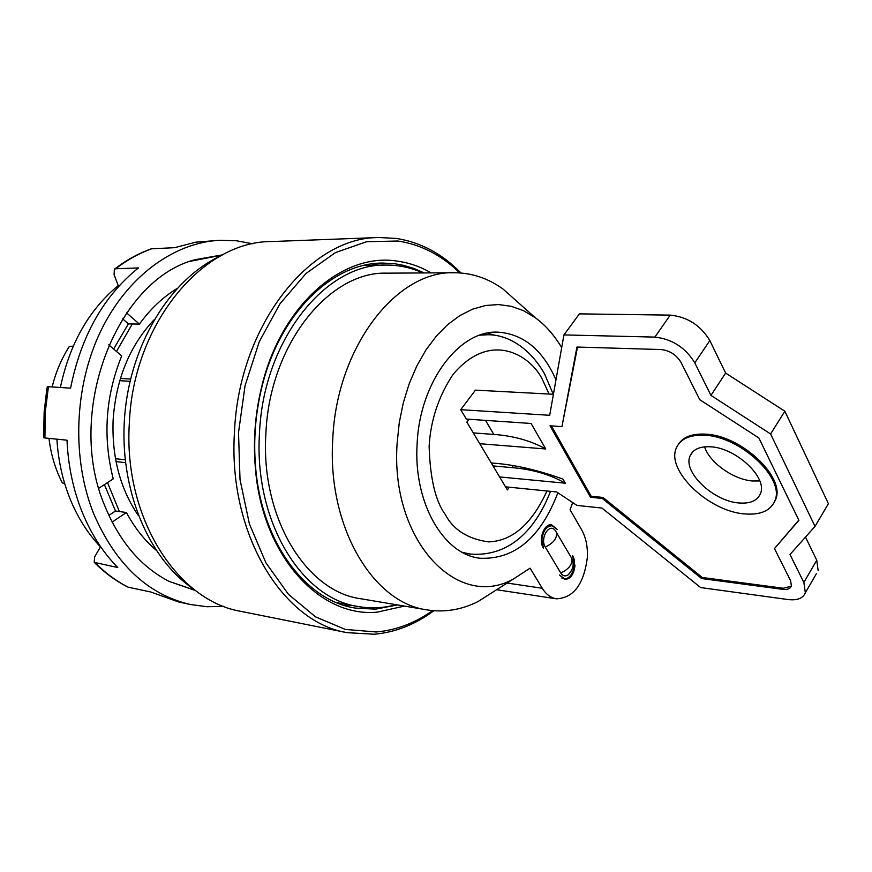 <?xml version="1.0" encoding="UTF-8"?>
<svg xmlns="http://www.w3.org/2000/svg" width="872" height="872" viewBox="0 0 872 872"><rect width="100%" height="100%" fill="white"/><g stroke="black" fill="none" stroke-linecap="round" stroke-linejoin="round"><path stroke-width="1.31" d="M220.507 255.954C170.64 278.909 130.451 343.557 124.674 415.955C118.832 488.342 148.196 558.581 193.748 589.199M153.973 319.893C129.601 345.922 115.987 379.276 113.12 419.966C111.747 456.906 120.129 488.745 138.277 515.461M223.744 606.345L207.1 606.738L190.478 604.525C147.902 594.693 115.627 564.402 93.653 513.673C71.591 458.541 74.153 386.896 100.367 331.84C126.702 276.784 173.713 242.525 219.722 240.291L236.476 240.759L252.847 243.8M219.722 240.291L195.764 242.176L174.574 247.681L151.63 248.793C139.084 253.294 127.094 259.954 115.649 268.761L138.463 267.922C103.659 295.902 81.031 335.982 70.578 388.16L48.429 386.71L45.235 412.26L44.919 437.973L67.002 440.186C68.169 465.746 73.183 489.617 82.055 511.81C91.037 533.893 102.951 552.467 117.785 567.541L94.22 562.353L94.623 556.946L100.585 546.635M95.375 563.018C105.49 573.144 116.445 581.199 128.249 587.205L150.747 591.979L178.607 601.953L190.478 604.525M56.898 439.172C58.217 460.394 62.599 480.276 70.043 498.806C77.663 517.499 87.723 533.424 100.204 546.559M222.044 255.115L190.423 261.262M195.59 590.606L169.092 581.384C141.046 566.887 119.66 541.828 104.945 506.218C64.79 413.23 116.031 280.185 194.914 259.725L222.545 254.853M44.919 437.973L43.829 437.809L43.687 434.158L44.134 412.151L46.696 390.264L47.339 386.656L48.429 386.71M115.649 268.761L114.374 269.274L114.079 274.571L118.2 285.591L119.442 285.558M151.63 248.793L150.91 248.945C138.179 253.534 126.048 260.259 114.537 269.132M128.249 587.205L127.628 586.965C115.649 580.861 104.553 572.708 94.361 562.505M164.906 579.15L168.34 581.003M60.364 387.495C69.64 343.862 88.911 309.898 118.2 285.591M169.092 581.384L195.132 590.268M98.852 488.222L113.229 478.881C102.656 437.079 105.479 396.095 121.709 355.907L108.738 344.854M122.614 318.814L128.402 323.861L113.622 349.007M116.466 351.438L132.315 323.948L128.402 323.861M132.315 323.948L139.411 324.122C150.289 309.091 162.748 297.276 176.798 288.697M126.582 312.874L139.411 324.122M155.826 549.894C144.262 539.986 134.452 527.527 126.407 512.518L112.139 522.066M104.4 484.614L115.496 510.992L126.407 512.518M115.496 510.992L108.88 515.396M107.507 482.598L119.377 511.537M378.862 237.511L270.963 241.577C202.391 241.304 133.111 324.166 129.329 423.334C123.279 517.26 177.049 600.972 241.272 611.436L347.143 632.658C282.354 622.314 227.886 533.163 234.459 432.294C238.754 325.779 309.724 236.977 378.862 237.511L396.204 238.416C420.598 242.209 442.191 253.741 460.983 273.001M433.875 610.727C415.268 624.526 395.365 632.364 374.164 634.238L347.143 632.658M432.621 610.618C414.93 623.131 396.117 630.249 376.181 631.971L345.301 629.421L315.511 616.842L288.512 594.399L265.971 562.931L249.414 523.952L240.018 479.6L238.525 432.512L245.076 385.62L259.224 341.813L280.01 303.728L305.996 273.492L335.491 252.564L366.731 241.697L397.959 241.021C421.056 244.552 441.646 255.18 459.729 272.914M404.423 606.084L377.293 612.122C319.708 617.986 262.101 555.508 255.354 467.795C253.011 440.044 255.213 412.652 261.949 385.631C281.569 304.742 342.772 252.422 396.847 261.066C408.903 262.668 420.337 266.603 431.171 272.892M424.173 272.936L413.982 268.467L403.431 265.317L394.787 263.758L382.982 263.082C332.81 262.45 279.967 313.081 262.08 386.351C255.463 412.914 253.305 439.826 255.605 467.098C261.567 542.275 305.658 600.699 355.286 608.067L375.56 609.157L397.523 604.917M379.026 265.153L371.69 263.954M336.559 602.617L358.643 606.596C301.614 598.955 253.698 521.118 259.496 433.199C263.224 340.472 325.507 263.104 386.056 265.077C398.82 265.001 411.061 267.617 422.778 272.936M396.139 604.688C383.724 608.067 371.221 608.711 358.643 606.596M73.248 346.13L69.302 346.478C61.531 358.621 55.808 372.115 52.135 386.961M495.089 335.415L487.699 333.05M557.884 492.767C540.575 537.828 514.644 559.661 480.112 558.254C443.401 554.603 413.154 502.305 417.143 443.586C419.781 381.773 459.555 329.605 498.261 332.178C523.483 334.041 542.733 349.912 555.987 379.789M495.819 590.224L478.107 601.517C461.528 609.844 444.524 612.635 427.084 609.888L360.714 598.737C306.137 591.641 260.357 517.27 265.906 433.395C269.47 344.941 328.94 271.061 386.852 273.165L454.149 272.74C471.796 272.816 488.146 278.277 503.177 289.155L518.862 303.118M427.084 609.888C372.649 602.923 326.989 526.067 332.777 438.998C336.603 347.176 396.411 270.505 454.149 272.74M572.675 502.555L570.059 509.738L581.689 529.893C585.984 537.61 587.859 546.886 587.325 557.731C583.837 584.338 573.525 598.029 556.39 598.813C550.788 597.887 546.079 594.366 542.275 588.262L507.079 583.052M561.688 347.645C554.221 335.066 545.327 325.016 535.005 317.495L523.494 310.672L511.265 306.312L498.544 304.557L485.573 305.494L472.591 309.178L459.86 315.577L447.663 324.635L436.251 336.2L425.885 350.075L416.805 366L409.23 383.647L403.333 402.657L399.278 422.604L397.142 443.041C389.991 540.673 457.887 611.272 514.044 578.616L530.067 568.163L542.275 588.262M557.263 529.522L552.161 525.74C546.515 526.089 543.103 530.667 541.937 539.474L543.376 548.063C538.057 540.041 544.008 523.298 551.595 524.791L557.263 529.522M574.975 565.743C573.798 574.594 570.386 579.161 564.74 579.444L559.453 574.975L564.206 578.528C571.716 580.153 577.722 563.465 572.523 555.519L574.975 565.743M678.362 444.371C683.168 436.905 692.161 433.504 705.35 434.147C740.84 435.15 785.77 477.126 775.655 499.438L773.726 503.329M704.631 435.259C740.121 436.283 785.073 478.27 774.968 500.561C770.684 510.774 760.526 515.221 744.503 513.902C708.5 511.341 665.696 470.204 676.399 447.925C680.487 438.834 689.894 434.605 704.631 435.259M738.955 502.97C713.285 501.291 682.514 471.817 690.09 455.914C693.033 449.309 699.824 446.268 710.473 446.802C735.892 447.696 767.763 477.605 760.482 493.519C757.452 500.692 750.269 503.842 738.955 502.97M759.774 480.919L752.645 480.984C733.537 479.676 709.634 462.694 704.554 446.856M115.496 458.716L125.143 459.751M130.004 381.293L119.737 380.693M493.018 465.91L513.466 467.763C533.173 469.528 550.472 474.684 565.339 483.219L499.602 476.93M491.241 462.945L498.076 463.544C517.957 465.495 539.594 470.684 562.985 479.12L565.339 483.219M551.409 425.896L591.183 496.255L602.977 497.443L702.309 577.504L783.394 588.24L791.286 586.235M577.515 347.067L561.939 426.615L576.948 347.045L661.172 349.552C669.794 350.566 676.41 354.828 681.021 362.37L699.736 399.67L758.869 437.962L798.916 520.344L774.467 548.564L798.807 520.115M816.312 573.831L805.336 592.786C803.123 598.366 797.313 600.612 787.917 599.533L700.652 587.564L601.974 508.06L577.002 505.422L556.663 491.961L505.52 486.827M473.278 432.894L493.803 434.42C513.575 435.88 530.885 440.731 545.719 448.971L479.742 443.706M553.415 394.275L475.447 390.133L460.721 409.666L466.346 419.072L531.113 423.476L545.719 448.971M602.977 497.443L602.279 498.468L590.486 497.28L591.183 496.255M590.486 497.28L550.036 425.798L561.939 426.615M774.467 548.564L790.632 580.763L791.384 585.995C790.283 588.742 787.405 589.864 782.751 589.352L701.655 578.561L602.279 498.468M702.309 577.504L701.655 578.561M818.154 570.648L816.77 560.271L805.488 537.108M805.336 592.786L803.864 582.463L789.988 554.527L815.026 526.383L828.4 503.7L784.855 411.235L725.646 373.085L709.83 340.581C700.717 325.387 687.507 316.896 670.208 315.119L579.411 313.865L563.944 334.913L654.861 337.104L670.208 315.119M815.026 526.383L770.597 433.962L784.855 411.235M770.597 433.962L710.931 395.376L725.646 373.085M710.931 395.376L694.788 362.861C685.512 347.645 672.203 339.055 654.861 337.104M460.721 409.666L549.687 415.301L563.944 334.913M509.303 487.208L507.362 489.922L466.847 422.135L469.005 419.247M560.761 573.013C569.144 568.991 572.762 564.075 571.651 558.265C574.474 563.999 573.296 569.547 568.097 574.899C565.241 576.675 562.789 576.043 560.761 573.013L545.283 547.038C539.692 538.504 549.24 522.524 555.17 530.372L556.358 532.258C557.426 538.024 553.731 542.951 545.283 547.038M48.974 438.387C50.936 454.53 55.383 469.343 62.304 482.826L64.702 483.6M386.056 265.077L363.624 265.48M125.459 462.64L116.041 461.615M120.401 378.459L130.538 379.037M344.277 605.408L351.71 605.397M546.984 490.99C531.724 524.148 512.235 541.109 488.527 541.883C467.752 538.961 453.287 529.773 445.156 514.327C435.477 501.106 430.136 478.456 429.122 446.355C430.637 420.162 438.616 396.193 453.058 374.448C492.081 328.036 532.956 357.727 542.853 380.508L549.066 394.046M550.505 491.339C536.171 528.203 510.36 557.295 470.139 554.047L462.269 552.303M513.466 467.763L512.049 465.354M493.803 434.42L485.508 420.369M783.394 588.24L782.751 589.352M803.864 582.463L816.77 560.271M694.788 362.861L709.83 340.581M479.698 335.208L487.742 334.739L481.551 334.586M555.17 530.361L571.225 557.448M194.173 259.998L194.914 259.725M487.742 334.739C505.815 334.477 528.846 346.031 544.575 373.925L553.208 394.264M514.044 578.616L478.107 601.517M535.005 317.495L503.177 289.155M470.139 554.047L464.002 553.208M548.488 525.315L552.161 525.74M775.655 499.438L774.968 500.561M692.782 451.794L690.09 455.914M561.982 578.212L564.206 578.528M556.39 598.813L496.615 589.723M255.605 467.098L255.354 467.795M262.08 386.351L261.949 385.631"/></g></svg>
